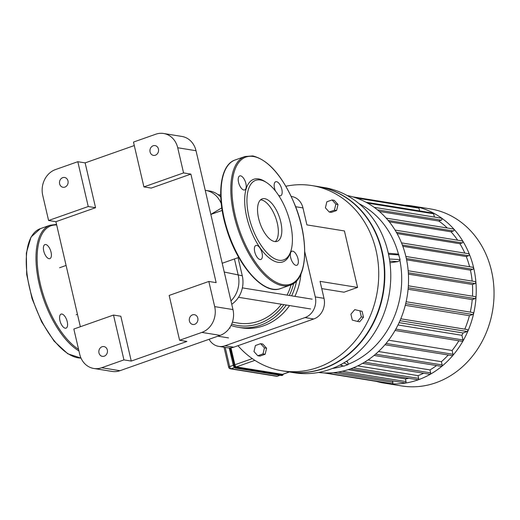 <?xml version="1.0" encoding="UTF-8"?>
<svg xmlns="http://www.w3.org/2000/svg" width="520" height="520" viewBox="0 0 520 520"><rect width="100%" height="100%" fill="white"/><g stroke="black" fill="none" stroke-linecap="round" stroke-linejoin="round"><path stroke-width="0.78" d="M61.932 314.048A7.436 3.354 70.6 0 0 61.107 314.113A7.436 3.354 70.6 0 0 60.418 322.244A7.436 3.354 70.6 0 0 66.053 328.139A7.436 3.354 70.6 0 0 67.015 320.866A7.436 3.354 70.6 0 0 61.932 314.048M51.064 252.207A7.436 3.354 70.6 0 0 44.928 244.602A7.436 3.354 70.6 0 0 44.239 252.727A7.436 3.354 70.6 0 0 49.875 258.628A7.436 3.354 70.6 0 0 51.064 252.207M256.75 245.369A7.436 3.354 -109.4 0 1 261.833 252.181A7.436 3.354 -109.4 0 1 260.871 259.461A7.436 3.354 -109.4 0 1 255.236 253.558A7.436 3.354 -109.4 0 1 255.925 245.427A7.436 3.354 -109.4 0 1 256.75 245.369M290.687 257.667A7.436 3.354 -109.4 0 1 291.87 251.238A7.436 3.354 -109.4 0 1 297.505 257.14A7.436 3.354 -109.4 0 1 296.816 265.272A7.436 3.354 -109.4 0 1 290.687 257.667M275.483 191.055A7.436 3.354 -109.4 0 1 275.697 181.727A7.436 3.354 -109.4 0 1 281.327 187.629A7.436 3.354 -109.4 0 1 280.637 195.754A7.436 3.354 -109.4 0 1 279.812 195.819A7.436 3.354 -109.4 0 1 278.48 195.202M245.882 183.521A7.436 3.354 -109.4 0 1 244.692 189.943A7.436 3.354 -109.4 0 1 239.057 184.047A7.436 3.354 -109.4 0 1 239.746 175.916A7.436 3.354 -109.4 0 1 245.882 183.521M290.817 251.225L290.251 252.941A43.803 19.741 -109.4 0 1 251.953 233.025A43.803 19.741 -109.4 0 1 258.583 178.912A43.803 19.741 -109.4 0 1 265.109 181.623L266.624 182.605A42.146 18.993 -109.4 0 1 290.817 251.225A42.146 18.993 -109.4 0 1 253.955 232.063A42.146 18.993 -109.4 0 1 260.338 179.992A42.146 18.993 -109.4 0 1 266.624 182.605M260.572 199.83A22.523 10.146 -109.4 0 1 261.209 199.901A22.523 10.146 -109.4 0 1 275.983 218.576A22.523 10.146 -109.4 0 1 275.294 241.605M264.687 198.672A22.523 10.146 -109.4 0 1 280.079 219.303A22.523 10.146 -109.4 0 1 277.16 241.345A22.523 10.146 -109.4 0 1 260.104 223.477A22.523 10.146 -109.4 0 1 262.184 198.861A22.523 10.146 -109.4 0 1 264.687 198.672M230.945 347.841L234.878 364.76A2.067 0.929 70.6 0 0 236.353 366.893L282.516 374.354A2.067 0.929 70.6 0 0 282.744 374.335A2.067 0.929 70.6 0 0 282.932 374.205M359.964 310.999L361.335 316.901L357.5 321.445L352.293 320.086L350.916 314.184L354.757 309.641L362.122 311.344L363.493 317.245L361.335 316.901M363.493 317.245L359.658 321.796L357.5 321.445M362.122 311.344L354.757 309.641M263.003 353.906L257.784 355.745L253.981 351.553L255.405 345.521L260.624 343.681L264.427 347.874L263.003 353.906L265.161 354.25L259.942 356.09L257.784 355.745M264.427 347.874L266.584 348.218L262.782 344.026L260.624 343.681M266.584 348.218L265.161 354.25M326.833 201.799L332.053 199.953L335.855 204.145L334.432 210.178L329.212 212.024L325.409 207.831L326.833 201.799M335.855 204.145L338.013 204.497L334.21 200.304L332.053 199.953M338.013 204.497L336.59 210.529L334.432 210.178M336.59 210.529L331.37 212.368L329.212 212.024M237.965 345.696A93.802 81.315 -80.8 0 0 282.106 370.799L287.8 371.716A93.802 81.315 -80.8 0 0 383.045 292.097A93.802 81.315 -80.8 0 0 317.74 186.518L312.046 185.601A93.802 81.315 -80.8 0 0 285.87 186.251M282.106 370.799A93.802 81.315 -80.8 0 0 377.351 291.174A93.802 81.315 -80.8 0 0 312.046 185.601M412.49 206.024L430.3 208.904A89.667 77.734 99.2 0 1 494 290.141A89.667 77.734 99.2 0 1 435.851 382.753A89.667 77.734 99.2 0 1 401.681 385.944L383.871 383.065A89.667 77.734 -80.8 0 0 418.035 379.873A89.667 77.734 -80.8 0 0 476.19 287.261A89.667 77.734 -80.8 0 0 412.49 206.024A89.667 77.734 -80.8 0 0 404.534 205.218M376.071 381.322A89.667 77.734 -80.8 0 0 383.871 383.065M342.277 371.26L406.049 381.57L405.431 378.944A85.54 74.152 -80.8 0 0 408.824 378.293M406.049 381.57A1.034 0.897 99.2 0 1 405.009 382.896L338.091 372.079M392.561 380.881L392.899 382.33A1.034 0.897 99.2 0 1 391.865 383.656L325.774 372.976M378.644 381.518A1.034 0.897 99.2 0 1 378.066 381.647L324.129 372.925M352.599 196.82L418.288 207.441A1.034 0.897 99.2 0 1 418.99 208.156L419.634 210.912M365.989 202.241L432.919 213.064A1.034 0.897 99.2 0 1 433.628 213.772L434.388 217.061M447.33 228.014A85.54 74.152 -80.8 0 0 438.782 221.046L441.272 220.168A1.034 0.897 -80.8 0 0 441.207 218.16L374.147 207.324M457.632 240.188A85.54 74.152 -80.8 0 0 451.016 231.79L453.323 230.978A1.034 0.897 -80.8 0 0 453.258 228.975L386.159 218.127M464.828 253.123A85.54 74.152 -80.8 0 0 459.907 243.718L462.183 242.918A1.034 0.897 -80.8 0 0 462.124 240.916L395.05 230.074M469.599 266.76A85.54 74.152 -80.8 0 0 466.265 256.542L468.591 255.723A1.034 0.897 -80.8 0 0 468.526 253.714L401.512 242.886M472.166 281.099A85.54 74.152 -80.8 0 0 470.418 270.14L472.856 269.282A1.034 0.897 -80.8 0 0 472.791 267.274L405.853 256.458M408.168 270.751L475.007 281.561A1.034 0.897 99.2 0 1 475.072 283.562L472.44 284.486A85.54 74.152 -80.8 0 1 472.485 296.179M408.356 285.812L475.079 296.595A1.034 0.897 99.2 0 1 475.144 298.597L472.231 299.624A85.54 74.152 -80.8 0 1 470.281 312.104M406.133 301.736L472.693 312.494A1.034 0.897 99.2 0 1 472.758 314.502L469.411 315.679A85.54 74.152 -80.8 0 1 464.802 329.147M400.784 318.799L467.123 329.524A1.034 0.897 99.2 0 1 467.188 331.526L463.067 332.982A85.54 74.152 -80.8 0 1 461.91 335.309L397.982 324.974M395.038 330.473L461.955 341.289A1.034 0.897 -80.8 0 0 462.995 339.963L461.91 335.309M384.95 344.76L451.958 355.596A1.034 0.897 -80.8 0 0 452.998 354.269L452.114 350.48A85.54 74.152 -80.8 0 0 458.854 340.788M374.049 355.446L441.123 366.288A1.034 0.897 -80.8 0 0 442.156 364.962L441.396 361.679A85.54 74.152 -80.8 0 0 448.253 354.998M362.538 363.363L429.644 374.212A1.034 0.897 -80.8 0 0 430.677 372.885L429.988 369.915A85.54 74.152 -80.8 0 0 436.56 365.553M350.519 368.869L417.599 379.71A1.034 0.897 -80.8 0 0 418.632 378.385L417.989 375.629A85.54 74.152 -80.8 0 0 423.69 373.25M379.347 211.432L438.782 221.046M389.272 221.812L451.016 231.79M397.079 233.565L459.907 243.718M402.818 246.285L466.265 256.542M406.594 259.825L470.418 270.14M408.401 274.137L472.44 284.486M408.09 289.257L472.231 299.624M405.275 305.312L469.411 315.679M399.1 322.641L463.067 332.982M452.114 350.48L388.603 340.216M441.396 361.679L378.515 351.513M429.988 369.915L368.089 359.912M417.989 375.629L357.708 365.885M405.431 378.944L348.121 369.675M347.094 195.494A89.667 77.734 99.2 0 1 405.984 256.984A89.667 77.734 99.2 0 1 352.495 368.134A89.667 77.734 99.2 0 1 318.487 372.45M346.938 360.978L348.381 364.169L347.867 364.709L343.694 366.178L340.054 364.988M388.291 253.214L398.45 254.144L400.101 259.603L399.919 260.468L397.768 261.606L389.954 262.802M288.002 371.748A93.802 81.315 -80.8 0 0 288.204 371.781L294.144 372.743A93.802 81.315 -80.8 0 0 329.888 369.408A93.802 81.315 -80.8 0 0 390.715 272.526A93.802 81.315 -80.8 0 0 324.084 187.544L318.142 186.583A93.802 81.315 -80.8 0 0 317.941 186.55M288.204 371.781A93.802 81.315 -80.8 0 0 323.947 368.446A93.802 81.315 -80.8 0 0 384.781 271.57A93.802 81.315 -80.8 0 0 318.142 186.583M321.737 288.606L344 292.208L357.565 287.423L344.428 230.952L306.911 224.887L302.959 207.903A16.529 14.326 -80.8 0 0 291.681 196.489L291.213 196.417M233.733 347.191L225.011 345.781A16.529 14.326 99.2 0 1 218.712 346.365L227.435 347.776A16.529 14.326 -80.8 0 0 233.733 347.191L313.749 318.981A16.529 14.326 -80.8 0 0 324.006 298.344L315.283 296.933L304.759 251.726M324.006 298.344L320.053 281.359L357.565 287.423M315.283 296.933A16.529 14.326 99.2 0 1 305.026 317.57L313.749 318.981M218.712 346.365A16.529 14.326 99.2 0 1 209.079 339.281M225.011 345.781L305.026 317.57M143.91 186.901L133.477 142.077L155.74 134.225A20.663 17.914 99.2 0 1 163.612 133.49A20.663 17.914 99.2 0 1 177.71 147.751L183.567 172.919L190.886 174.103L151.229 188.084L143.91 186.901L183.567 172.919M177.71 147.751L196.014 150.716A20.663 17.914 -80.8 0 0 181.916 136.448L163.612 133.49M85.13 162.883L95.563 207.708L55.907 221.689L48.587 220.506L42.731 195.338A20.663 17.914 99.2 0 1 55.549 169.546L77.811 161.701L85.13 162.883L134.284 145.555M196.014 150.716L232.98 309.575L214.682 306.618A20.663 17.914 99.2 0 1 201.858 332.41L179.595 340.262L186.914 341.445L131.255 361.069L123.935 359.885L101.666 367.738A20.663 17.914 99.2 0 1 93.795 368.472A20.663 17.914 99.2 0 1 79.697 354.204L73.84 329.036L113.503 315.055L120.822 316.238L131.255 361.069M201.858 332.41L220.161 335.374A20.663 17.914 -80.8 0 0 232.98 309.575M220.161 335.374L119.971 370.695L101.666 367.738M93.795 368.472L112.099 371.429A20.663 17.914 -80.8 0 0 119.971 370.695M48.587 220.506L88.244 206.525L77.811 161.701M62.706 177.658A4.96 4.296 99.2 0 1 64.597 177.483A4.96 4.296 99.2 0 1 68.049 183.066A4.96 4.296 99.2 0 1 63.011 187.278A4.96 4.296 99.2 0 1 59.488 182.78A4.96 4.296 99.2 0 1 62.706 177.658M123.935 359.885L113.503 315.055M190.886 174.103L216.144 282.633L208.826 281.45L169.162 295.432L179.595 340.262M88.244 206.525L95.563 207.708M80.353 326.742L55.907 221.689M102.056 346.749A4.96 4.296 99.2 0 1 103.942 346.574A4.96 4.296 99.2 0 1 107.393 352.157A4.96 4.296 99.2 0 1 102.362 356.363A4.96 4.296 99.2 0 1 98.839 351.871A4.96 4.296 99.2 0 1 102.056 346.749M153.16 145.776A4.96 4.296 99.2 0 1 155.044 145.594A4.96 4.296 99.2 0 1 158.502 151.177A4.96 4.296 99.2 0 1 153.465 155.389A4.96 4.296 99.2 0 1 149.942 150.891A4.96 4.296 99.2 0 1 153.16 145.776M208.826 281.45L214.682 306.618M192.504 314.86A4.96 4.296 99.2 0 1 194.395 314.685A4.96 4.296 99.2 0 1 197.847 320.268A4.96 4.296 99.2 0 1 192.816 324.474A4.96 4.296 99.2 0 1 189.293 319.982A4.96 4.296 99.2 0 1 192.504 314.86M234.442 258.947L238.206 275.113A24.791 21.495 99.2 0 1 230.964 300.905M205.225 190.307A24.791 21.495 99.2 0 1 205.55 190.359A24.791 21.495 99.2 0 1 221.254 203.639M205.55 190.359L209.612 191.016A24.791 21.495 99.2 0 1 220.76 197.073M238.056 257.667L242.268 275.769A24.791 21.495 99.2 0 1 231.744 304.258M293.716 283.381A56.199 48.718 99.2 0 1 289.328 295.471M283.861 304.636A56.199 48.718 99.2 0 1 231.673 324.077M231.03 325.462A57.85 50.154 -80.8 0 0 238.349 327.308A57.85 50.154 -80.8 0 0 286.306 305.026M291.629 295.841A57.85 50.154 -80.8 0 0 296.601 280.865M232.394 322.159L238.192 323.096A53.716 46.566 -80.8 0 0 281.392 304.233M287.072 295.106A53.716 46.566 -80.8 0 0 291.096 284.817M238.349 327.308L241.599 327.834A57.85 50.154 -80.8 0 0 289.562 305.552M294.886 296.368A57.85 50.154 -80.8 0 0 300.931 274.053M80.984 358.066A68.178 30.726 -109.4 0 1 32.389 298.2A68.178 30.726 -109.4 0 1 40.359 228.65L31.024 237.061L26.325 253.097L26.696 274.56L32.032 298.565L41.594 321.815L54.067 341.101L67.782 353.788L81.003 358.098M78.943 350.954A68.178 30.726 -109.4 0 1 39.117 283.667A68.178 30.726 -109.4 0 1 50.095 225.219L40.359 228.65M78.566 349.349A67.353 30.355 -109.4 0 1 38.857 276.77A67.353 30.355 -109.4 0 1 56.673 224.978M253.37 156.494A67.353 30.355 -109.4 0 1 304.447 257.283A67.353 30.355 -109.4 0 1 247.033 248.001A67.353 30.355 -109.4 0 1 253.37 156.494M290.257 285.142A68.178 30.726 -109.4 0 1 238.608 231.056A68.178 30.726 -109.4 0 1 244.92 156.533L252.805 155.928C268.567 159.972 282.464 175.968 294.508 203.911C309.426 239.493 307.866 279.909 290.257 285.142L280.514 288.574A68.178 30.726 -109.4 0 1 228.865 234.488A68.178 30.726 -109.4 0 1 235.177 159.972L244.92 156.533M230.191 347.913L234.124 364.819L234.676 364.728L230.75 347.867M283.329 374.134A2.477 1.118 -109.4 0 1 282.607 374.751A0.416 0.358 99.2 0 1 282.347 375.265A2.893 1.306 70.6 0 0 282.672 375.238L283.433 374.094M229.444 347.938L233.233 365.19L235.339 368.062A0.416 0.358 99.2 0 0 235.495 368.05L281.651 375.512A0.416 0.358 99.2 0 1 281.495 375.525L281.976 375.486A2.893 1.306 -109.4 0 1 281.651 375.512L282.347 375.265L236.191 367.803L235.495 368.05A2.893 1.306 -109.4 0 1 233.428 365.066L234.124 364.819A2.893 1.306 70.6 0 0 236.191 367.803A0.416 0.358 -80.8 0 0 236.444 367.289A2.477 1.118 -109.4 0 1 234.676 364.728M282.607 374.751L236.444 367.289M235.099 367.894A0.416 0.358 99.2 0 0 235.339 368.062L281.495 375.525A0.416 0.358 99.2 0 1 281.353 375.459M229.216 347.932L233.285 365.222A2.477 1.118 70.6 0 0 234.864 367.718M229.261 347.932L233.266 365.144M252.297 358.625L234.878 364.76M236.353 366.893L254.891 360.36M289.302 371.963L282.516 374.354M277.713 376.044A2.067 0.929 -109.4 0 1 277.524 376.175A2.067 0.929 -109.4 0 1 277.297 376.194A2.067 1.794 99.2 0 1 276.51 376.266A2.067 2.067 0 0 0 277.524 376.175L280.046 375.291M279.923 375.271L277.297 376.194L231.133 368.732A2.067 0.929 -109.4 0 1 229.665 366.6A2.067 0.442 166.9 0 0 228.664 367.237A2.067 2.067 0 0 0 230.347 368.803A2.067 1.794 -80.8 0 0 231.133 368.732L234.455 367.562M233.266 365.332L229.665 366.6L225.199 347.412M353.288 367.822L418.632 378.385M430.677 372.885L364.533 362.193M442.156 364.962L375.538 354.198M452.998 354.269L386.054 343.447M462.995 339.963L395.818 329.101M467.188 331.526L399.99 320.664M472.758 314.502L405.691 303.661M475.144 298.597L408.219 287.781M475.072 283.562L408.324 272.772M406.328 258.525L472.856 269.282M402.35 245.011L468.591 255.723M396.357 232.278L462.183 242.918M388.161 220.441L453.323 230.978M377.455 209.846L441.272 220.168M433.628 213.772L367.536 203.093M418.99 208.156L356.421 198.036M333.275 372.691L392.899 382.33M343.694 366.178L340.438 364.787M347.796 362.154L346.171 361.465M343.746 362.947L347.867 364.709M400.101 259.603L389.409 259.019M389.734 261.157L397.768 261.606M388.531 254.306L399.003 254.885M342.784 366.145A86.456 74.945 99.2 0 1 332.436 368.459M359.073 203.678A86.456 74.945 99.2 0 1 398.45 254.144M399.919 260.468A86.456 74.945 99.2 0 1 348.381 364.169M295.614 206.713L302.959 207.903M224.244 272.031L242.268 275.769M210.828 214.389L221.78 207.877M56.544 224.432L50.095 225.219M280.514 288.574C263.517 295.548 236.958 265.044 226.258 227.968C216.333 195.864 219.941 164.756 235.177 159.972M282.672 375.238L281.976 375.486M289.425 371.982L282.744 374.335M224.01 347.224L228.664 367.237M230.347 368.803L276.51 376.266M222.17 210.431L210.841 214.422M238.739 257.426L222.203 263.257M66.092 265.454L59.611 267.742M77.454 314.288L76.18 314.736M230.094 328.114L229.508 328.016M228.514 337.903L217.867 336.18M312.195 299.169L242.365 287.878M310.615 308.958L238.498 297.297M220.694 195.065L218.049 194.636"/></g></svg>

